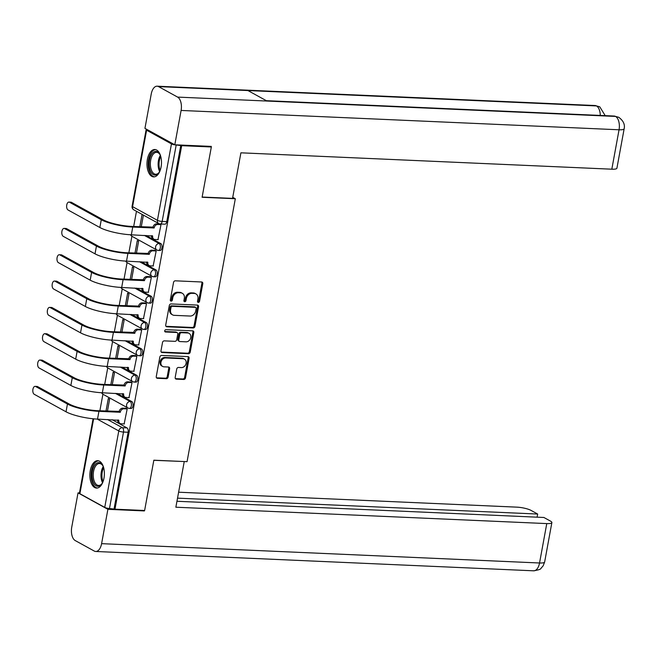 <?xml version="1.0" encoding="UTF-8"?>
<svg xmlns="http://www.w3.org/2000/svg" width="657" height="657" viewBox="0 0 657 657"><rect width="100%" height="100%" fill="white"/><g stroke="black" fill="none" stroke-linecap="round" stroke-linejoin="round"><path stroke-width="0.99" d="M198.315 302.417A1.207 0.994 118.8 0 0 199.556 301.3L202.783 283.701A1.725 1.413 118.8 0 0 201.625 281.984L175.304 280.818A1.725 1.413 118.8 0 0 173.538 282.411L170.311 300.011A1.207 0.994 118.8 0 0 172.356 300.101L172.775 297.826A5.519 4.533 118.8 0 1 178.425 292.726L180.618 292.825A5.519 4.533 118.8 0 1 182.309 293.293A5.519 4.533 118.8 0 1 184.33 298.335L183.911 300.61A1.207 0.994 118.8 0 0 185.956 300.701L186.374 298.426A5.519 4.533 118.8 0 1 192.025 293.334L194.217 293.424A5.519 4.533 118.8 0 1 195.909 293.893A5.519 4.533 118.8 0 1 197.929 298.935L197.511 301.21A1.207 0.994 118.8 0 0 198.315 302.417M197.593 301.924A1.207 0.994 118.8 0 0 198.677 300.816L201.904 283.216A1.725 1.413 118.8 0 0 201.658 281.984M170.393 300.725A1.207 0.994 118.8 0 0 171.477 299.617L171.896 297.342L172.775 297.826M183.993 301.325A1.207 0.994 118.8 0 0 185.077 300.216L185.496 297.941L186.374 298.426M161.08 166.977A13.707 7.243 -87.5 0 0 154.838 149.517A13.707 7.243 -87.5 0 0 147.382 159.429A13.707 7.243 -87.5 0 0 153.631 176.889A13.707 7.243 -87.5 0 0 161.08 166.977M103.97 478.173A13.707 7.243 -87.5 0 0 97.721 460.705A13.707 7.243 -87.5 0 0 90.264 470.626A13.707 7.243 -87.5 0 0 96.513 488.085A13.707 7.243 -87.5 0 0 103.97 478.173M175.189 377.422A1.725 1.413 118.8 0 0 176.347 379.138L183.738 379.467A1.725 1.413 118.8 0 0 185.504 377.874L189.085 358.328A1.725 1.413 118.8 0 0 187.927 356.603L161.614 355.445A1.725 1.413 118.8 0 0 159.848 357.038L156.259 376.584A1.725 1.413 118.8 0 0 157.417 378.301L166.336 378.695A1.725 1.413 118.8 0 0 168.102 377.11L169.637 368.741A1.725 1.413 118.8 0 0 168.479 367.017L164.053 366.828A4.615 3.786 118.8 0 1 162.64 366.434A4.615 3.786 118.8 0 1 161.187 361.375A4.615 3.786 118.8 0 1 165.679 357.958L183.007 358.73A4.615 3.786 118.8 0 1 184.42 359.116A4.615 3.786 118.8 0 1 185.882 364.175A4.615 3.786 118.8 0 1 181.381 367.592L178.49 367.46A1.725 1.413 118.8 0 0 176.725 369.053L175.189 377.422M210.199 146.355L211.332 146.979L202.101 197.272L235.321 198.743L187.064 461.666L153.845 460.204L144.622 510.497L114.975 509.183L181.693 145.673L176.199 144.983L162.164 221.434A3.515 1.856 92.5 0 1 160.251 223.98L164.874 224.185A3.515 1.856 92.5 0 0 166.779 221.639L162.164 221.434A3.515 0.756 10.4 0 1 157.425 220.333L171.461 143.891A3.515 0.756 10.4 0 0 176.199 144.983M211.332 146.979L181.693 145.673M193.191 327.95A1.725 1.413 118.8 0 0 194.957 326.357L198.545 306.811A1.725 1.413 118.8 0 0 197.387 305.086L171.066 303.928A1.725 1.413 118.8 0 0 169.301 305.521L165.712 325.067A1.725 1.413 118.8 0 0 166.87 326.784L193.191 327.95L192.312 327.465A1.725 1.413 118.8 0 0 194.078 325.872L197.667 306.326A1.725 1.413 118.8 0 0 197.42 305.094M193.815 332.565L190.226 352.119A1.725 1.413 118.8 0 1 188.46 353.704L162.148 352.546A1.725 1.413 118.8 0 1 160.981 350.822L162.517 342.461A1.725 1.413 118.8 0 1 164.283 340.868L174.959 341.336A1.725 1.413 118.8 0 0 176.725 339.743L177.743 334.199A1.725 1.413 118.8 0 0 176.585 332.475L165.474 331.982A1.207 0.994 118.8 0 1 165.901 329.666L192.657 330.849A1.725 1.413 118.8 0 1 193.815 332.565L192.936 332.089L189.347 351.635L190.226 352.119M112.158 419.741L126.99 427.912L122.374 427.707A3.515 1.856 92.5 0 1 123.508 432.051L109.481 508.502A3.515 0.756 -169.6 0 1 104.742 507.401L79.891 493.711A3.515 0.756 -169.6 0 1 79.415 493.21L93.072 418.772M136.475 211.299L133.683 226.509M131.901 236.257L128.854 252.838M127.064 262.586L124.025 279.168M122.235 288.908L119.188 305.489M117.406 315.237L114.359 331.818M112.569 341.566L109.53 358.147M107.74 367.887L104.693 384.468M102.911 394.216L99.864 410.797M114.975 509.183L109.481 508.502M146.823 129.388A3.515 0.756 10.4 0 0 146.125 129.7A3.515 0.756 10.4 0 0 146.601 130.201L171.461 143.891M157.976 239.641L161.014 224.595L159.807 223.93M153.147 265.97L156.185 250.925L154.847 250.325M136.434 253.175L138.619 241.25L137.305 240.528L134.997 253.109M148.31 292.299L151.356 277.254L150.01 276.654M131.605 279.496L133.79 267.58L132.476 266.849L130.16 279.439M143.481 318.629L146.519 303.575L145.181 302.984M126.768 305.825L128.961 293.901L127.639 293.178L125.331 305.76M138.643 344.95L141.69 329.904L140.352 329.305M121.939 332.155L124.124 320.23L122.81 319.507L120.502 332.089M133.814 371.279L136.861 356.234L135.514 355.634M117.102 358.476L119.295 346.559L117.973 345.828L115.665 358.418M128.986 397.608L132.024 382.555L130.686 381.963M112.273 384.805L114.466 372.88L113.144 372.158L110.836 384.739M124.148 423.929L127.195 408.884L125.857 408.284M107.444 411.134L109.629 399.21L108.315 398.487L106.007 411.068M116.995 393.42L131.819 401.583L130.185 401.509A3.515 1.856 92.5 0 1 131.384 405.418A3.515 1.856 92.5 0 1 129.413 408.399L131.047 408.465A3.515 1.856 -87.5 0 0 133.026 405.484A3.515 1.856 -87.5 0 0 131.819 401.583M121.824 367.091L136.656 375.254L135.014 375.188A3.515 1.856 92.5 0 1 136.221 379.089A3.515 1.856 92.5 0 1 134.242 382.07L135.884 382.144A3.515 1.856 -87.5 0 0 137.855 379.163A3.515 1.856 -87.5 0 0 136.656 375.254M126.653 340.761L141.485 348.933L139.851 348.859A3.515 1.856 92.5 0 1 141.05 352.76A3.515 1.856 92.5 0 1 139.07 355.741L140.713 355.815A3.515 1.856 -87.5 0 0 142.692 352.834A3.515 1.856 -87.5 0 0 141.485 348.933M131.49 314.44L146.322 322.603L144.68 322.53A3.515 1.856 92.5 0 1 145.879 326.439A3.515 1.856 92.5 0 1 143.908 329.42L145.542 329.486A3.515 1.856 -87.5 0 0 147.521 326.504A3.515 1.856 -87.5 0 0 146.322 322.603M136.319 288.111L151.151 296.274L149.509 296.208A3.515 1.856 92.5 0 1 150.716 300.109A3.515 1.856 92.5 0 1 148.737 303.091L150.379 303.164A3.515 1.856 -87.5 0 0 152.35 300.183A3.515 1.856 -87.5 0 0 151.151 296.274M141.156 261.782L155.98 269.953L154.346 269.879A3.515 1.856 92.5 0 1 155.545 273.78A3.515 1.856 92.5 0 1 153.566 276.761L155.208 276.835A3.515 1.856 -87.5 0 0 157.187 273.854A3.515 1.856 -87.5 0 0 155.98 269.953M145.985 235.461L160.817 243.624L159.175 243.55A3.515 1.856 92.5 0 1 160.374 247.459A3.515 1.856 92.5 0 1 158.403 250.44L160.037 250.506A3.515 1.856 -87.5 0 0 162.016 247.525A3.515 1.856 -87.5 0 0 160.817 243.624M235.321 198.743L232.734 197.314M142.101 214.396L139.826 226.78M141.263 226.846L143.415 215.126M114.096 508.699L128.131 432.257A3.515 1.856 -87.5 0 0 126.99 427.912M180.815 145.189L166.779 221.639M195.909 293.893L195.03 293.408A5.519 4.533 118.8 0 0 193.339 292.94L194.217 293.424M185.496 297.941A5.519 4.533 118.8 0 1 191.146 292.85L193.339 292.94M182.309 293.293L181.431 292.808A5.519 4.533 118.8 0 0 179.747 292.34L180.618 292.825M171.896 297.342A5.519 4.533 118.8 0 1 177.546 292.25L179.747 292.34M165.958 326.299A1.725 1.413 118.8 0 0 165.991 326.307L192.312 327.465M196.164 308.544A1.207 0.994 118.8 0 0 195.351 307.336L172.249 306.318A1.207 0.994 118.8 0 0 171.017 307.435L170.574 309.833A5.519 4.533 118.8 0 0 172.586 314.875A5.519 4.533 118.8 0 0 174.277 315.344L190.07 316.042A5.519 4.533 118.8 0 0 195.72 310.942L196.164 308.544M195.72 307.443L194.842 306.959A1.207 0.994 118.8 0 0 194.472 306.852L195.351 307.336M172.586 314.875L171.715 314.391A5.519 4.533 118.8 0 1 169.695 309.348L170.138 306.95A1.207 0.994 118.8 0 1 171.37 305.834L194.472 306.852M161.228 352.062A1.725 1.413 118.8 0 0 161.269 352.062L187.582 353.228A1.725 1.413 118.8 0 0 189.347 351.635M177.119 332.623L176.24 332.138A1.725 1.413 118.8 0 0 175.706 331.99L164.751 331.506M186.038 341.829A4.615 3.786 118.8 0 0 190.53 338.412A4.615 3.786 118.8 0 0 189.076 333.354A4.615 3.786 118.8 0 0 187.664 332.968L181.562 332.697A1.725 1.413 118.8 0 0 179.796 334.29L178.778 339.833A1.725 1.413 118.8 0 0 179.936 341.558L186.038 341.829M189.076 333.354L188.198 332.869A4.615 3.786 118.8 0 0 186.785 332.483L187.664 332.968M179.402 341.41L178.523 340.926A1.725 1.413 118.8 0 1 177.899 339.357L178.918 333.805A1.725 1.413 118.8 0 1 180.683 332.212L186.785 332.483M192.936 332.089A1.725 1.413 118.8 0 0 192.69 330.849M184.42 359.116L183.541 358.632A4.615 3.786 118.8 0 0 182.129 358.246L183.007 358.73M162.64 366.434L161.762 365.949A4.615 3.786 118.8 0 1 160.308 360.89A4.615 3.786 118.8 0 1 164.8 357.482L182.129 358.246M156.506 377.816A1.725 1.413 118.8 0 0 156.538 377.824L165.457 378.21A1.725 1.413 118.8 0 0 167.223 376.625L168.759 368.257A1.725 1.413 118.8 0 0 168.512 367.025M175.435 378.654A1.725 1.413 118.8 0 0 175.476 378.654L182.86 378.982A1.725 1.413 118.8 0 0 184.625 377.389L188.214 357.843A1.725 1.413 118.8 0 0 187.968 356.611M69.478 202.233A4.041 2.135 -87.5 0 0 68.944 202.077A4.041 2.135 -87.5 0 0 66.669 205.51A4.041 2.135 -87.5 0 0 68.057 209.994L99.848 227.503L101.277 219.742L69.478 202.233L71.416 202.323L103.206 219.824A21.081 4.525 10.4 0 0 131.622 226.419L153.048 227.108A3.515 2.883 -61.2 0 1 156.645 223.865L159.955 224.012M68.944 202.077L70.882 202.167A4.041 2.135 92.5 0 1 71.416 202.323M152.999 227.363L154.14 227.995L132.763 227.051A23.365 5.018 -169.6 0 1 101.277 219.742M161.014 224.637L157.787 224.497A3.515 2.883 118.8 0 0 154.19 227.741L154.14 227.995M99.848 227.503A23.365 5.018 -169.6 0 0 131.343 234.812L152.67 236.011A3.515 2.883 118.8 0 0 153.952 239.214L152.81 238.59A3.515 2.883 -61.2 0 1 151.48 235.699M153.952 239.214A3.515 2.883 118.8 0 0 155.027 239.518L158.255 239.657M202.151 197.043L232.545 198.381L240.905 152.818L611.823 169.194L619.05 129.782L181.102 110.45L174.803 144.795L211.299 146.404L211.201 146.913M181.102 110.45A10.808 5.716 -87.5 0 0 177.604 97.096L266.988 101.047L247.927 90.551L158.551 86.601L177.604 97.096M158.551 86.601A10.808 5.716 -87.5 0 0 157.122 86.19A10.808 5.716 -87.5 0 0 151.241 94.008L144.942 128.353L174.803 144.795M624.15 128.788C625.103 124.469 623.312 120.65 618.787 117.332L615.552 116.429A10.808 5.716 -87.5 0 1 619.05 129.782A10.537 2.267 10.4 0 0 624.15 128.788L616.915 168.192A10.537 2.267 -169.6 0 1 611.823 169.194M600.276 115.427A10.808 5.716 -87.5 0 0 596.499 105.933L599.808 106.877L605.212 115.648M153.828 460.302L184.017 461.534M184.223 461.649L175.862 507.212L546.772 523.588A10.537 2.267 10.4 0 0 551.872 522.586A10.537 2.267 10.4 0 0 550.443 521.083L543.897 517.478L176.947 501.275M95.717 551.478A10.808 5.716 -87.5 0 0 101.597 543.659L539.545 562.992A10.537 2.267 10.4 0 0 544.645 561.998L543.158 565.817L540.974 568.33C540.974 569.167 538.535 569.989 533.665 570.81L95.717 551.478A10.808 5.716 -87.5 0 1 94.288 551.067L75.235 540.571A10.808 5.716 -87.5 0 1 71.736 527.218L78.035 492.873L79.464 492.939M101.597 543.659L107.896 509.315L78.035 492.873M537.089 517.174L537.664 514.045L531.119 510.44A10.537 2.267 10.4 0 0 516.911 507.147L178.614 492.208M537.664 514.045L177.521 498.146M107.896 509.315L144.392 510.924L143.522 510.448M144.392 510.924L144.474 510.489M160.029 170.795A11.859 6.274 92.5 0 1 158.92 172.692A11.859 6.274 92.5 0 1 153.336 174.647A11.859 6.274 92.5 0 1 149.492 159.988A11.859 6.274 92.5 0 1 157.516 151.866A11.859 6.274 92.5 0 1 159.733 154.165A11.859 6.274 92.5 0 1 160.669 156.152M159.947 154.535A10.98 5.806 -87.5 0 0 158.107 152.744A10.98 5.806 -87.5 0 0 156.653 152.317A10.98 5.806 -87.5 0 0 150.478 161.638A10.98 5.806 -87.5 0 0 154.231 173.834A10.98 5.806 -87.5 0 0 155.684 174.261A10.98 5.806 -87.5 0 0 159.158 172.348M155.709 149.656A13.616 7.202 -87.5 0 0 148.334 161.499A13.616 7.202 -87.5 0 0 153.024 176.331A13.616 7.202 -87.5 0 0 154.51 176.832M102.911 481.992A11.859 6.274 92.5 0 1 101.802 483.889A11.859 6.274 92.5 0 1 96.218 485.843A11.859 6.274 92.5 0 1 92.382 471.184A11.859 6.274 92.5 0 1 100.398 463.062A11.859 6.274 92.5 0 1 102.623 465.353A11.859 6.274 92.5 0 1 103.56 467.349M102.829 465.723A10.98 5.806 -87.5 0 0 100.989 463.932A10.98 5.806 -87.5 0 0 99.536 463.514A10.98 5.806 -87.5 0 0 93.36 472.826A10.98 5.806 -87.5 0 0 97.121 485.03A10.98 5.806 -87.5 0 0 98.566 485.449A10.98 5.806 -87.5 0 0 102.049 483.536M98.591 460.844A13.616 7.202 -87.5 0 0 91.216 472.695A13.616 7.202 -87.5 0 0 95.906 487.527A13.616 7.202 -87.5 0 0 97.392 488.028M64.649 228.562A4.041 2.135 -87.5 0 0 64.115 228.406A4.041 2.135 -87.5 0 0 61.84 231.831A4.041 2.135 -87.5 0 0 63.22 236.323L95.019 253.832L96.439 246.071L64.649 228.562L66.587 228.644L98.378 246.153A21.081 4.525 10.4 0 0 126.793 252.748L148.211 253.438A3.515 2.883 -61.2 0 1 151.816 250.194L155.126 250.342M64.115 228.406L66.053 228.488A4.041 2.135 92.5 0 1 66.587 228.644M148.17 253.692L149.311 254.316L127.934 253.372A23.365 5.018 -169.6 0 1 96.439 246.071M156.177 250.966L152.958 250.818A3.515 2.883 118.8 0 0 149.353 254.062L149.311 254.316M95.019 253.832A23.365 5.018 -169.6 0 0 126.505 261.141L147.841 262.332A3.515 2.883 118.8 0 0 149.123 265.543L147.981 264.919A3.515 2.883 -61.2 0 1 146.651 262.028M149.123 265.543A3.515 2.883 118.8 0 0 150.198 265.839L153.426 265.986M59.82 254.883A4.041 2.135 -87.5 0 0 59.278 254.735A4.041 2.135 -87.5 0 0 57.011 258.16A4.041 2.135 -87.5 0 0 58.391 262.652L90.181 280.161L91.61 272.392L59.82 254.883L61.75 254.973L93.549 272.483A21.081 4.525 10.4 0 0 121.964 279.069L143.382 279.767A3.515 2.883 -61.2 0 1 146.979 276.523L150.289 276.663M59.278 254.735L61.216 254.817A4.041 2.135 92.5 0 1 61.75 254.973M143.333 280.013L144.474 280.646L123.105 279.701A23.365 5.018 -169.6 0 1 91.61 272.392M151.348 277.287L148.121 277.147A3.515 2.883 118.8 0 0 144.524 280.391L144.474 280.646M90.181 280.161A23.365 5.018 -169.6 0 0 121.676 287.462L143.004 288.661A3.515 2.883 118.8 0 0 144.294 291.872L143.152 291.24A3.515 2.883 -61.2 0 1 141.822 288.357M144.294 291.872A3.515 2.883 118.8 0 0 145.369 292.168L148.589 292.308M54.983 281.212A4.041 2.135 -87.5 0 0 54.449 281.056A4.041 2.135 -87.5 0 0 52.174 284.489A4.041 2.135 -87.5 0 0 53.562 288.973L85.353 306.482L86.773 298.721L54.983 281.212L56.921 281.303L88.711 298.804A21.081 4.525 10.4 0 0 117.127 305.398L138.553 306.088A3.515 2.883 -61.2 0 1 142.15 302.844L145.46 302.992M54.449 281.056L56.387 281.147A4.041 2.135 92.5 0 1 56.921 281.303M138.504 306.343L139.645 306.975L118.268 306.031A23.365 5.018 -169.6 0 1 86.773 298.721M146.511 303.616L143.292 303.477A3.515 2.883 118.8 0 0 139.695 306.72L139.645 306.975M85.353 306.482A23.365 5.018 -169.6 0 0 116.847 313.791L138.175 314.99A3.515 2.883 118.8 0 0 139.456 318.193L138.315 317.569A3.515 2.883 -61.2 0 1 136.985 314.678M139.456 318.193A3.515 2.883 118.8 0 0 140.532 318.497L143.76 318.637M50.154 307.542A4.041 2.135 -87.5 0 0 49.62 307.386A4.041 2.135 -87.5 0 0 47.345 310.81A4.041 2.135 -87.5 0 0 48.725 315.303L80.524 332.812L81.944 325.051L50.154 307.542L52.092 307.624L83.882 325.133A21.081 4.525 10.4 0 0 112.298 331.728L133.716 332.417A3.515 2.883 -61.2 0 1 137.321 329.173L140.631 329.321M49.62 307.386L51.558 307.468A4.041 2.135 92.5 0 1 52.092 307.624M133.675 332.672L134.816 333.296L113.439 332.352A23.365 5.018 -169.6 0 1 81.944 325.051M141.682 329.945L138.463 329.798A3.515 2.883 118.8 0 0 134.857 333.042L134.816 333.296M80.524 332.812A23.365 5.018 -169.6 0 0 112.01 340.121L133.346 341.312A3.515 2.883 118.8 0 0 134.628 344.523L133.486 343.898A3.515 2.883 -61.2 0 1 132.156 341.008M134.628 344.523A3.515 2.883 118.8 0 0 135.703 344.818L138.923 344.966M45.317 333.871A4.041 2.135 -87.5 0 0 44.783 333.715A4.041 2.135 -87.5 0 0 42.516 337.14A4.041 2.135 -87.5 0 0 43.896 341.632L75.686 359.141L77.115 351.372L45.317 333.871L47.255 333.953L79.054 351.462A21.081 4.525 10.4 0 0 107.461 358.049L128.887 358.747A3.515 2.883 -61.2 0 1 132.484 355.503L135.794 355.642M44.783 333.715L46.721 333.797A4.041 2.135 92.5 0 1 47.255 333.953M128.838 358.993L129.979 359.625L108.602 358.681A23.365 5.018 -169.6 0 1 77.115 351.372M136.853 356.266L133.626 356.127A3.515 2.883 118.8 0 0 130.029 359.371L129.979 359.625M75.686 359.141A23.365 5.018 -169.6 0 0 107.181 366.442L128.509 367.641A3.515 2.883 118.8 0 0 129.799 370.852L128.657 370.22A3.515 2.883 -61.2 0 1 127.327 367.337M129.799 370.852A3.515 2.883 118.8 0 0 130.874 371.148L134.094 371.287M40.488 360.192A4.041 2.135 -87.5 0 0 39.954 360.036A4.041 2.135 -87.5 0 0 37.679 363.469A4.041 2.135 -87.5 0 0 39.067 367.953L70.857 385.462L72.278 377.701L40.488 360.192L42.426 360.282L74.216 377.783A21.081 4.525 10.4 0 0 102.632 384.378L124.058 385.068A3.515 2.883 -61.2 0 1 127.655 381.824L130.965 381.972M39.954 360.036L41.892 360.126A4.041 2.135 92.5 0 1 42.426 360.282M124.009 385.322L125.15 385.955L103.773 385.01A23.365 5.018 -169.6 0 1 72.278 377.701M132.016 382.596L128.797 382.456A3.515 2.883 118.8 0 0 125.2 385.7L125.15 385.955M70.857 385.462A23.365 5.018 -169.6 0 0 102.352 392.771L123.68 393.97A3.515 2.883 118.8 0 0 124.961 397.181L123.82 396.549A3.515 2.883 -61.2 0 1 122.489 393.658M124.961 397.181A3.515 2.883 118.8 0 0 126.037 397.477L129.265 397.616M35.659 386.521A4.041 2.135 -87.5 0 0 35.125 386.365A4.041 2.135 -87.5 0 0 32.85 389.79A4.041 2.135 -87.5 0 0 34.23 394.282L66.029 411.791L67.449 404.03L35.659 386.521L37.597 386.603L69.387 404.112A21.081 4.525 10.4 0 0 97.803 410.707L119.221 411.397A3.515 2.883 -61.2 0 1 122.818 408.153L126.136 408.301M35.125 386.365L37.063 386.447A4.041 2.135 92.5 0 1 37.597 386.603M119.18 411.652L120.321 412.276L98.944 411.331A23.365 5.018 -169.6 0 1 67.449 404.03M127.187 408.925L123.968 408.785A3.515 2.883 118.8 0 0 120.362 412.029L120.321 412.276M66.029 411.791A23.365 5.018 -169.6 0 0 97.515 419.1L118.843 420.291A3.515 2.883 118.8 0 0 120.132 423.502L118.991 422.878A3.515 2.883 -61.2 0 1 117.66 419.987M120.132 423.502A3.515 2.883 118.8 0 0 121.208 423.798L124.428 423.946M198.677 300.816L199.556 301.3M171.477 299.617L172.356 300.101M185.077 300.216L185.956 300.701M107.543 419.544L122.374 427.707A3.515 2.883 -61.2 0 0 118.777 430.951L97.228 419.084M93.631 418.821L79.891 493.711M104.742 507.401L118.777 430.951A3.515 0.756 10.4 0 0 123.508 432.051L128.131 432.257M146.601 130.201L132.574 206.651L157.425 220.333A3.515 2.883 118.8 0 0 158.715 223.544A3.515 3.515 0 0 0 160.251 223.98M115.353 393.346L130.185 401.509A3.515 2.883 -61.2 0 0 126.587 404.753A3.515 2.883 -61.2 0 0 127.869 407.964A3.515 3.515 0 0 0 129.413 408.399M120.19 367.017L135.014 375.188A3.515 2.883 -61.2 0 0 131.416 378.432A3.515 2.883 -61.2 0 0 132.706 381.635A3.515 3.515 0 0 0 134.242 382.07M125.019 340.696L139.851 348.859A3.515 2.883 -61.2 0 0 136.245 352.103A3.515 2.883 -61.2 0 0 137.535 355.314A3.515 3.515 0 0 0 139.07 355.741M129.848 314.366L144.68 322.53A3.515 2.883 -61.2 0 0 141.083 325.773A3.515 2.883 -61.2 0 0 142.364 328.985A3.515 3.515 0 0 0 143.908 329.42M134.685 288.037L149.509 296.208A3.515 2.883 -61.2 0 0 145.911 299.452A3.515 2.883 -61.2 0 0 147.201 302.655A3.515 3.515 0 0 0 148.737 303.091M139.514 261.716L154.346 269.879A3.515 2.883 -61.2 0 0 150.749 273.123A3.515 2.883 -61.2 0 0 152.03 276.334A3.515 3.515 0 0 0 153.566 276.761M144.343 235.387L159.175 243.55A3.515 2.883 -61.2 0 0 155.578 246.794A3.515 2.883 -61.2 0 0 156.859 250.005A3.515 3.515 0 0 0 158.403 250.44M157.935 250.301A3.515 2.883 -61.2 0 1 156.859 250.005L132.008 236.315A3.515 2.883 -61.2 0 1 130.8 234.787M153.106 276.63A3.515 2.883 -61.2 0 1 152.03 276.334L127.171 262.644A3.515 2.883 -61.2 0 1 125.972 261.108M148.277 302.959A3.515 2.883 -61.2 0 1 147.201 302.655L122.342 288.973A3.515 2.883 -61.2 0 1 121.143 287.438M143.44 329.28A3.515 2.883 -61.2 0 1 142.364 328.985L117.513 315.294A3.515 2.883 -61.2 0 1 116.305 313.767M138.611 355.609A3.515 2.883 -61.2 0 1 137.535 355.314L112.675 341.624A3.515 2.883 -61.2 0 1 111.476 340.088M133.773 381.939A3.515 2.883 -61.2 0 1 132.706 381.635L107.847 367.953A3.515 2.883 -61.2 0 1 106.639 366.417M128.944 408.26A3.515 2.883 -61.2 0 1 127.869 407.964L103.018 394.274A3.515 2.883 -61.2 0 1 101.81 392.746M133.856 209.862A3.515 2.883 118.8 0 1 132.574 206.651A3.515 0.756 -169.6 0 1 132.098 206.15A3.515 3.515 0 0 0 133.856 209.862L158.715 223.544M191.146 292.85L192.025 293.334M177.546 292.25L178.425 292.726M201.904 283.216L202.783 283.701M165.991 326.307L166.87 326.784M197.667 306.326L198.545 306.811M194.078 325.872L194.957 326.357M171.37 305.834L172.249 306.318M170.138 306.95L171.017 307.435M169.695 309.348L170.574 309.833M187.582 353.228L188.46 353.704M161.269 352.062L162.148 352.546M175.706 331.99L176.585 332.475M164.825 331.629L165.474 331.982M180.683 332.212L181.562 332.697M178.918 333.805L179.796 334.29M177.899 339.357L178.778 339.833M164.8 357.482L165.679 357.958M168.759 368.257L169.637 368.741M167.223 376.625L168.102 377.11M165.457 378.21L166.336 378.695M156.538 377.824L157.417 378.301M188.214 357.843L189.085 358.328M184.625 377.389L185.504 377.874M182.86 378.982L183.738 379.467M175.476 378.654L176.347 379.138M154.19 227.741L153.048 227.108M131.343 234.812L132.763 227.051M157.787 224.497L156.645 223.865M152.67 236.011L152.169 235.732M618.705 117.283L614.172 116.043A10.808 5.716 -87.5 0 1 615.552 116.429L266.988 101.047M247.927 90.551L596.499 105.933A10.808 5.716 -87.5 0 0 595.07 105.522L157.122 86.19M533.665 570.81A10.808 5.716 -87.5 0 0 539.545 562.992L546.772 523.588M159.651 171.534A10.98 5.806 92.5 0 1 160.365 155.38M160.76 156.473A10.619 5.617 -87.5 0 0 160.144 170.483M102.533 482.731A10.98 5.806 92.5 0 1 103.248 466.577M103.65 467.669A10.619 5.617 -87.5 0 0 103.026 481.671M149.353 254.062L148.211 253.438M126.505 261.141L127.934 253.372M152.958 250.818L151.816 250.194M147.841 262.332L147.332 262.061M144.524 280.391L143.382 279.767M121.676 287.462L123.105 279.701M148.121 277.147L146.979 276.523M143.004 288.661L142.503 288.382M139.695 306.72L138.553 306.088M116.847 313.791L118.268 306.031M143.292 303.477L142.15 302.844M138.175 314.99L137.674 314.711M134.857 333.042L133.716 332.417M112.01 340.121L113.439 332.352M138.463 329.798L137.321 329.173M133.346 341.312L132.837 341.04M130.029 359.371L128.887 358.747M107.181 366.442L108.602 358.681M133.626 356.127L132.484 355.503M128.509 367.641L128.008 367.362M125.2 385.7L124.058 385.068M102.352 392.771L103.773 385.01M128.797 382.456L127.655 381.824M123.68 393.97L123.179 393.691M120.362 412.029L119.221 411.397M97.515 419.1L98.944 411.331M123.968 408.785L122.818 408.153M118.843 420.291L118.342 420.02M130.538 234.771A3.515 3.515 0 0 0 132.008 236.315M125.709 261.1A3.515 3.515 0 0 0 127.171 262.644M120.872 287.421A3.515 3.515 0 0 0 122.342 288.973M116.043 313.75A3.515 3.515 0 0 0 117.513 315.294M111.214 340.08A3.515 3.515 0 0 0 112.675 341.624M106.377 366.401A3.515 3.515 0 0 0 107.847 367.953M101.548 392.73A3.515 3.515 0 0 0 103.018 394.274M146.125 129.7L132.098 206.15M614.172 116.043L266.331 100.685M599.726 106.828L595.07 105.522M551.872 522.586L544.645 561.998"/></g></svg>
